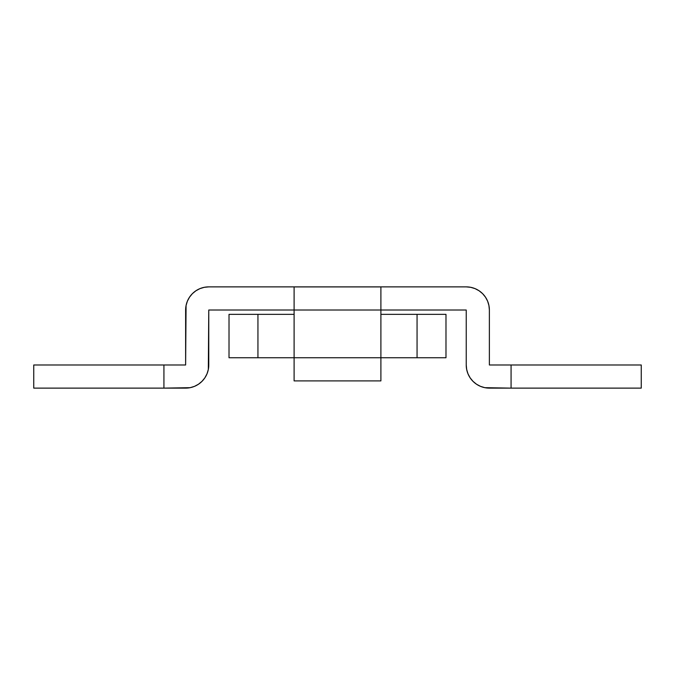 <?xml version="1.0" encoding="UTF-8"?>
<svg xmlns="http://www.w3.org/2000/svg" width="675" height="675" viewBox="0 0 675 675"><rect width="100%" height="100%" fill="white"/><g stroke="black" fill="none" stroke-linecap="round" stroke-linejoin="round"><path stroke-width="1.01" d="M475.09 288.638L470.745 287.322L466.231 286.875L208.769 286.875A23.144 23.144 0 0 0 185.625 310.019L185.625 364.981L163.932 364.981L163.932 388.125L33.75 388.125L185.625 388.125A23.144 23.144 0 0 0 208.769 364.981L208.769 310.019L294.106 310.019L294.106 380.894L380.894 380.894L380.894 357.75L417.057 357.75L380.894 357.75L380.894 286.917L294.106 286.917L380.894 286.917L380.894 357.75L294.106 357.75L294.106 380.894L380.894 380.894L380.894 357.75L294.106 357.75L294.106 310.019L466.231 310.019L466.231 364.981L466.678 369.495L467.994 373.84L470.129 377.84L473.015 381.35L476.516 384.227L480.516 386.362L484.861 387.678L511.068 388.125L511.068 364.981L489.375 364.981L489.375 310.019L488.928 305.505L487.612 301.16L485.477 297.16L482.6 293.65L479.09 290.773L475.09 288.638L470.745 287.322L466.231 286.875L208.769 286.875L204.255 287.322L199.91 288.638L195.91 290.773L192.4 293.65L189.523 297.16L187.388 301.16L186.072 305.505L185.625 364.981L33.75 364.981L163.932 364.981L163.932 388.125L190.139 387.678L194.484 386.362L198.484 384.227L201.985 381.35L204.871 377.84L207.006 373.84L208.322 369.495L208.769 310.019L466.231 310.019L466.231 364.981L466.678 369.495L467.994 373.84L470.129 377.84M487.612 301.16L485.477 297.16L482.6 293.65M204.255 287.322L199.91 288.638M192.4 293.65L189.523 297.16L187.388 301.16M185.625 388.125L190.139 387.678M204.871 377.84L207.006 373.84L208.322 369.495M466.231 364.981A23.144 23.144 0 0 0 489.375 388.125L641.25 388.125L641.25 364.981L489.375 364.981L489.375 310.019A23.144 23.144 0 0 0 466.231 286.875M641.25 364.981L511.068 364.981L511.068 388.125L641.25 388.125M294.106 286.917L294.106 310.019L294.106 286.917M229.019 314.356L294.106 314.356L229.019 314.356L229.019 357.75L294.106 357.75L257.943 357.75L257.943 314.356L257.943 357.75L229.019 357.75L229.019 314.356M380.894 314.356L445.981 314.356L417.057 314.356L417.057 357.75L445.981 357.75L445.981 314.356L445.981 357.75L417.057 357.75L417.057 314.356L380.894 314.356M33.75 388.125L33.75 364.981"/></g></svg>
